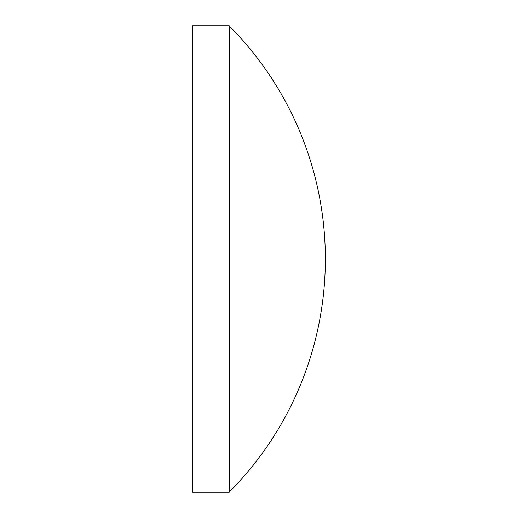 <?xml version="1.0" encoding="UTF-8"?>
<svg xmlns="http://www.w3.org/2000/svg" width="518" height="518" viewBox="0 0 518 518"><rect width="100%" height="100%" fill="white"/><g stroke="black" fill="none" stroke-linecap="round" stroke-linejoin="round"><path stroke-width="0.78" d="M229.247 25.9L192.651 25.9L192.651 492.1L229.247 492.1A330.743 330.743 0 0 0 229.247 25.9L229.247 492.1"/></g></svg>
